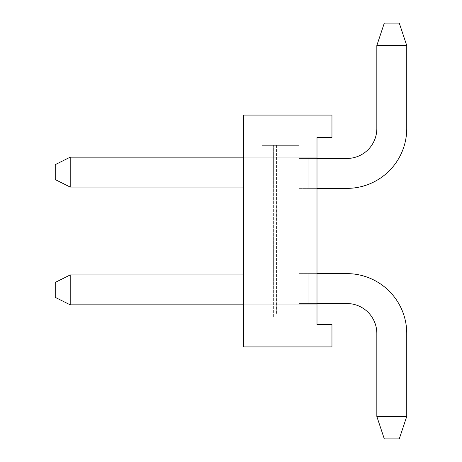<?xml version="1.0" encoding="UTF-8"?>
<svg xmlns="http://www.w3.org/2000/svg" width="462" height="462" viewBox="0 0 462 462"><rect width="100%" height="100%" fill="white"/><g stroke="black" fill="none" stroke-linecap="round" stroke-linejoin="round"><path stroke-width="0.35" stroke-dasharray="2.31 1.73" d="M384.309 23.1L376.83 45.536L384.309 23.1L376.83 45.536L384.309 23.1L376.83 45.536L384.309 23.1L376.83 45.536L384.309 23.1L376.83 45.536L384.309 23.1L376.83 45.536L384.309 23.1L376.83 45.536L384.309 23.1L376.83 45.536L384.309 23.1L376.83 45.536L384.309 23.1L399.266 23.1L384.309 23.1L399.266 23.1L384.309 23.1L399.266 23.1L384.309 23.1L399.266 23.1L384.309 23.1L399.266 23.1L384.309 23.1L399.266 23.1L384.309 23.1L399.266 23.1L384.309 23.1L399.266 23.1L384.309 23.1L399.266 23.1L384.309 23.1L376.83 45.536L406.745 45.536L399.266 23.1L406.745 45.536L399.266 23.1L406.745 45.536L399.266 23.1L406.745 45.536L399.266 23.1L406.745 45.536L399.266 23.1L406.745 45.536L399.266 23.1L406.745 45.536L399.266 23.1L406.745 45.536L399.266 23.1L406.745 45.536L399.266 23.1L406.745 45.536L399.266 23.1L384.309 23.1M406.745 45.536L376.83 45.536L406.745 45.536L406.745 128.546A59.829 59.829 0 0 1 346.916 188.375L308.119 188.375L308.119 158.46L346.916 158.46A29.915 29.915 0 0 0 376.83 128.546A29.915 29.915 0 0 1 346.916 158.46L308.119 158.46L346.916 158.46A29.915 29.915 0 0 0 376.83 128.546A29.915 29.915 0 0 1 346.916 158.46L308.119 158.46L346.916 158.46A29.915 29.915 0 0 0 376.83 128.546A29.915 29.915 0 0 1 346.916 158.46L308.119 158.46L346.916 158.46A29.915 29.915 0 0 0 376.83 128.546L376.83 45.536L406.745 45.536L406.745 128.546A59.829 59.829 0 0 1 346.916 188.375A59.829 59.829 0 0 0 406.745 128.546L406.745 45.536L376.83 45.536L376.83 128.546L376.83 45.536L406.745 45.536L406.745 128.546A59.829 59.829 0 0 1 346.916 188.375A59.829 59.829 0 0 0 406.745 128.546L406.745 45.536L376.83 45.536L376.83 128.546L376.83 45.536L406.745 45.536L406.745 128.546A59.829 59.829 0 0 1 346.916 188.375A59.829 59.829 0 0 0 406.745 128.546L406.745 45.536L376.83 45.536L376.83 128.546L376.83 45.536L406.745 45.536L406.745 128.546A59.829 59.829 0 0 1 346.916 188.375A59.829 59.829 0 0 0 406.745 128.546L406.745 45.536L376.83 45.536L376.83 128.546L376.83 45.536L406.745 45.536L406.745 128.546A59.829 59.829 0 0 1 346.916 188.375A59.829 59.829 0 0 0 406.745 128.546L406.745 45.536L376.83 45.536L376.83 128.546L376.83 45.536L406.745 45.536L406.745 128.546A59.829 59.829 0 0 1 346.916 188.375A59.829 59.829 0 0 0 406.745 128.546L406.745 45.536L376.83 45.536L376.83 128.546L376.83 45.536L406.745 45.536L406.745 128.546A59.829 59.829 0 0 1 346.916 188.375A59.829 59.829 0 0 0 406.745 128.546L406.745 45.536L376.83 45.536L376.83 128.546L376.83 45.536L406.745 45.536L406.745 128.546A59.829 59.829 0 0 1 346.916 188.375A59.829 59.829 0 0 0 406.745 128.546L406.745 45.536L406.745 128.546A59.829 59.829 0 0 1 346.916 188.375A59.829 59.829 0 0 0 406.745 128.546L406.745 45.536L376.83 45.536L376.83 128.546A29.915 29.915 0 0 1 346.916 158.46L308.119 158.46L346.916 158.46L308.119 158.46L308.119 188.375L317.001 188.375L299.076 188.375L299.076 273.625L346.916 273.625A59.829 59.829 0 0 1 406.745 333.454L406.745 416.464L399.266 438.9L406.745 416.464L399.266 438.9L406.745 416.464L399.266 438.9L406.745 416.464L399.266 438.9L406.745 416.464L399.266 438.9L406.745 416.464L399.266 438.9L406.745 416.464L399.266 438.9L406.745 416.464L399.266 438.9L406.745 416.464L399.266 438.9L406.745 416.464L376.83 416.464L384.309 438.9L399.266 438.9L384.309 438.9L399.266 438.9L384.309 438.9L399.266 438.9L384.309 438.9L399.266 438.9L384.309 438.9L399.266 438.9L384.309 438.9L399.266 438.9L384.309 438.9L399.266 438.9L384.309 438.9L399.266 438.9L384.309 438.9L399.266 438.9L384.309 438.9L376.83 416.464L384.309 438.9L376.83 416.464L384.309 438.9L376.83 416.464L384.309 438.9L376.83 416.464L384.309 438.9L376.83 416.464L384.309 438.9L376.83 416.464L384.309 438.9L376.83 416.464L384.309 438.9L376.83 416.464L384.309 438.9L376.83 416.464L384.309 438.9L399.266 438.9L406.745 416.464L376.83 416.464L406.745 416.464L376.83 416.464L376.83 333.454L376.83 416.464L406.745 416.464L376.83 416.464L376.83 333.454L376.83 416.464L406.745 416.464L376.83 416.464L376.83 333.454L376.83 416.464L406.745 416.464L376.83 416.464L376.83 333.454L376.83 416.464L406.745 416.464L376.83 416.464L376.83 333.454L376.83 416.464L406.745 416.464L376.83 416.464L376.83 333.454L376.83 416.464L406.745 416.464L376.83 416.464L376.83 333.454L376.83 416.464L406.745 416.464L376.83 416.464L376.83 333.454L376.83 416.464L406.745 416.464L406.745 333.454A59.829 59.829 0 0 0 346.916 273.625A59.829 59.829 0 0 1 406.745 333.454L406.745 416.464L406.745 333.454A59.829 59.829 0 0 0 346.916 273.625A59.829 59.829 0 0 1 406.745 333.454A59.829 59.829 0 0 0 346.916 273.625L308.119 273.625L308.119 303.54L346.916 303.54A29.915 29.915 0 0 1 376.83 333.454L376.83 416.464L376.83 333.454A29.915 29.915 0 0 0 346.916 303.54L308.119 303.54L346.916 303.54A29.915 29.915 0 0 1 376.83 333.454A29.915 29.915 0 0 0 346.916 303.54L308.119 303.54L346.916 303.54A29.915 29.915 0 0 1 376.83 333.454A29.915 29.915 0 0 0 346.916 303.54L308.119 303.54L346.916 303.54A29.915 29.915 0 0 1 376.83 333.454A29.915 29.915 0 0 0 346.916 303.54L308.119 303.54L346.916 303.54A29.915 29.915 0 0 1 376.83 333.454L376.83 416.464M317.001 303.54L299.076 303.54L299.076 314.073L262.023 314.073L262.023 145.351L299.076 145.351L299.076 158.46L317.001 158.46M308.119 158.46L308.119 188.375L346.916 188.375L308.119 188.375L308.119 158.46L308.119 188.375L308.119 158.46L308.119 188.375L346.916 188.375L308.119 188.375L308.119 158.46L308.119 188.375L308.119 158.46L308.119 188.375L346.916 188.375L308.119 188.375L308.119 158.46L308.119 188.375L308.119 158.46L308.119 188.375L346.916 188.375L308.119 188.375L308.119 158.46M376.83 128.546A29.915 29.915 0 0 1 346.916 158.46A29.915 29.915 0 0 0 376.83 128.546L376.83 45.536M346.916 188.375L299.076 188.375L299.076 273.625L346.916 273.625A59.829 59.829 0 0 1 406.745 333.454A59.829 59.829 0 0 0 346.916 273.625L308.119 273.625L308.119 303.54L308.119 273.625L346.916 273.625L308.119 273.625L308.119 303.54L308.119 273.625L346.916 273.625A59.829 59.829 0 0 1 406.745 333.454A59.829 59.829 0 0 0 346.916 273.625L308.119 273.625L308.119 303.54L308.119 273.625L346.916 273.625A59.829 59.829 0 0 1 406.745 333.454L406.745 416.464L406.745 333.454A59.829 59.829 0 0 0 346.916 273.625L308.119 273.625L308.119 303.54L308.119 273.625L346.916 273.625A59.829 59.829 0 0 1 406.745 333.454A59.829 59.829 0 0 0 346.916 273.625L308.119 273.625L308.119 303.54L308.119 273.625L346.916 273.625A59.829 59.829 0 0 1 406.745 333.454L406.745 416.464L406.745 333.454A59.829 59.829 0 0 0 346.916 273.625L308.119 273.625L308.119 303.54L308.119 273.625L346.916 273.625A59.829 59.829 0 0 1 406.745 333.454A59.829 59.829 0 0 0 346.916 273.625L308.119 273.625L308.119 303.54L308.119 273.625L346.916 273.625L308.119 273.625L308.119 303.54L308.119 273.625L308.119 303.54L346.916 303.54A29.915 29.915 0 0 1 376.83 333.454M406.745 333.454L406.745 416.464L406.745 333.454A59.829 59.829 0 0 0 346.916 273.625M346.916 303.54L299.076 303.54L299.076 314.073L262.023 314.073L262.023 145.351L262.023 314.073L262.023 145.351L262.023 314.073L262.023 145.351L262.023 314.073L262.023 145.351L262.023 314.073L262.023 145.351L262.023 314.073L262.023 145.351L262.023 314.073L262.023 145.351L262.023 314.073L262.023 145.351L262.023 314.073L262.023 145.351L262.023 314.073L276.542 314.073L262.023 314.073L276.542 314.073L262.023 314.073L276.542 314.073L262.023 314.073L276.542 314.073L262.023 314.073L276.542 314.073L262.023 314.073L276.542 314.073L262.023 314.073L276.542 314.073L262.023 314.073L276.542 314.073L262.023 314.073L276.542 314.073L262.023 314.073L262.023 145.351L299.076 145.351L299.076 158.46L346.916 158.46M262.023 145.351L276.542 145.351L262.023 145.351M276.542 145.351L276.542 314.073L276.542 145.351M70.212 157.161L273.625 157.161L70.212 157.161L273.625 157.161L70.212 157.161L273.625 157.161L70.212 157.161L273.625 157.161L70.212 157.161L273.625 157.161L70.212 157.161L273.625 157.161L70.212 157.161L273.625 157.161L70.212 157.161L273.625 157.161L70.212 157.161L273.625 157.161L70.212 157.161L55.255 164.634L70.212 157.161L55.255 164.634L70.212 157.161L55.255 164.634L70.212 157.161L55.255 164.634L70.212 157.161L55.255 164.634L70.212 157.161L55.255 164.634L70.212 157.161L55.255 164.634L70.212 157.161L55.255 164.634L70.212 157.161L55.255 164.634L70.212 157.161L55.255 164.634L55.255 179.591L55.255 164.634L55.255 179.591L55.255 164.634L55.255 179.591L55.255 164.634L55.255 179.591L55.255 164.634L55.255 179.591L55.255 164.634L55.255 179.591L55.255 164.634L55.255 179.591L55.255 164.634L55.255 179.591L55.255 164.634L55.255 179.591L55.255 164.634L55.255 179.591L70.212 187.07L55.255 179.591L70.212 187.07L55.255 179.591L70.212 187.07L55.255 179.591L70.212 187.07L55.255 179.591L70.212 187.07L55.255 179.591L70.212 187.07L55.255 179.591L70.212 187.07L55.255 179.591L70.212 187.07L55.255 179.591L70.212 187.07L55.255 179.591L70.212 187.07L317.001 187.07L317.001 157.161L317.001 187.07L317.001 157.161L317.001 187.07L317.001 157.161L317.001 187.07L317.001 157.161L317.001 187.07L317.001 157.161L317.001 187.07L317.001 157.161L317.001 187.07L317.001 157.161L317.001 187.07L317.001 157.161L317.001 187.07L317.001 157.161L317.001 187.07L317.001 157.161L317.001 187.07L243.711 187.07L243.711 157.161L70.212 157.161L70.212 187.07M70.212 274.93L273.625 274.93L70.212 274.93L273.625 274.93L70.212 274.93L273.625 274.93L70.212 274.93L273.625 274.93L70.212 274.93L273.625 274.93L70.212 274.93L273.625 274.93L70.212 274.93L273.625 274.93L70.212 274.93L273.625 274.93L70.212 274.93L273.625 274.93L70.212 274.93L55.255 282.409L70.212 274.93L55.255 282.409L70.212 274.93L55.255 282.409L70.212 274.93L55.255 282.409L70.212 274.93L55.255 282.409L70.212 274.93L55.255 282.409L70.212 274.93L55.255 282.409L70.212 274.93L55.255 282.409L70.212 274.93L55.255 282.409L70.212 274.93L55.255 282.409L55.255 297.366L55.255 282.409L55.255 297.366L55.255 282.409L55.255 297.366L55.255 282.409L55.255 297.366L55.255 282.409L55.255 297.366L55.255 282.409L55.255 297.366L55.255 282.409L55.255 297.366L55.255 282.409L55.255 297.366L55.255 282.409L55.255 297.366L55.255 282.409L55.255 297.366L70.212 304.839L55.255 297.366L70.212 304.839L55.255 297.366L70.212 304.839L55.255 297.366L70.212 304.839L55.255 297.366L70.212 304.839L55.255 297.366L70.212 304.839L55.255 297.366L70.212 304.839L55.255 297.366L70.212 304.839L55.255 297.366L70.212 304.839L55.255 297.366L70.212 304.839L317.001 304.839L317.001 274.93L317.001 304.839L317.001 274.93L317.001 304.839L317.001 274.93L317.001 304.839L317.001 274.93L317.001 304.839L317.001 274.93L317.001 304.839L317.001 274.93L317.001 304.839L317.001 274.93L317.001 304.839L317.001 274.93L317.001 304.839L317.001 274.93L317.001 304.839L317.001 274.93L317.001 304.839L243.711 304.839L243.711 274.93L70.212 274.93L70.212 304.839M273.625 317.001L287.087 317.001L287.087 144.999L273.625 144.999L273.625 317.001L287.087 317.001L287.087 144.999L273.625 144.999L273.625 317.001M331.959 324.48L331.959 346.916L243.711 346.916L243.711 115.084L331.959 115.084L331.959 137.52L317.001 137.52L317.001 324.48L331.959 324.48M243.711 157.161L317.001 157.161L243.711 157.161L243.711 187.07L317.001 187.07L243.711 187.07L243.711 157.161L317.001 157.161L243.711 157.161L243.711 187.07L317.001 187.07L243.711 187.07L243.711 157.161L317.001 157.161L243.711 157.161L243.711 187.07L317.001 187.07L243.711 187.07L243.711 157.161L317.001 157.161L243.711 157.161L243.711 187.07L317.001 187.07L243.711 187.07L243.711 157.161L317.001 157.161L243.711 157.161L243.711 187.07L317.001 187.07L243.711 187.07L243.711 157.161L317.001 157.161L243.711 157.161L243.711 187.07L317.001 187.07L243.711 187.07L243.711 157.161L317.001 157.161L243.711 157.161L243.711 187.07L317.001 187.07L243.711 187.07L243.711 157.161L317.001 157.161L243.711 157.161L243.711 187.07L317.001 187.07L243.711 187.07L243.711 157.161L317.001 157.161L243.711 157.161L243.711 187.07L317.001 187.07L243.711 187.07L243.711 157.161L317.001 157.161L243.711 157.161L243.711 187.07M243.711 274.93L317.001 274.93L243.711 274.93L243.711 304.839L317.001 304.839L243.711 304.839L243.711 274.93L317.001 274.93L243.711 274.93L243.711 304.839L317.001 304.839L243.711 304.839L243.711 274.93L317.001 274.93L243.711 274.93L243.711 304.839L317.001 304.839L243.711 304.839L243.711 274.93L317.001 274.93L243.711 274.93L243.711 304.839L317.001 304.839L243.711 304.839L243.711 274.93L317.001 274.93L243.711 274.93L243.711 304.839L317.001 304.839L243.711 304.839L243.711 274.93L317.001 274.93L243.711 274.93L243.711 304.839L317.001 304.839L243.711 304.839L243.711 274.93L317.001 274.93L243.711 274.93L243.711 304.839L317.001 304.839L243.711 304.839L243.711 274.93L317.001 274.93L243.711 274.93L243.711 304.839L317.001 304.839L243.711 304.839L243.711 274.93L317.001 274.93L243.711 274.93L243.711 304.839L317.001 304.839L243.711 304.839L243.711 274.93L317.001 274.93L243.711 274.93L243.711 304.839"/><path stroke-width="0.69" d="M317.001 158.46L346.916 158.46A29.915 29.915 0 0 0 376.83 128.546A29.915 29.915 0 0 1 346.916 158.46A29.915 29.915 0 0 0 376.83 128.546L376.83 45.536L384.309 23.1L399.266 23.1L406.745 45.536L406.745 128.546A59.829 59.829 0 0 1 346.916 188.375L317.001 188.375L346.916 188.375M346.916 273.625L317.001 273.625L346.916 273.625A59.829 59.829 0 0 1 406.745 333.454L406.745 416.464L399.266 438.9L384.309 438.9L376.83 416.464L376.83 333.454A29.915 29.915 0 0 0 346.916 303.54L317.001 303.54M376.83 45.536L406.745 45.536M346.916 303.54A29.915 29.915 0 0 1 376.83 333.454A29.915 29.915 0 0 0 346.916 303.54A29.915 29.915 0 0 1 376.83 333.454A29.915 29.915 0 0 0 346.916 303.54A29.915 29.915 0 0 1 376.83 333.454A29.915 29.915 0 0 0 346.916 303.54A29.915 29.915 0 0 1 376.83 333.454A29.915 29.915 0 0 0 346.916 303.54A29.915 29.915 0 0 1 376.83 333.454M406.745 333.454L406.745 416.464L406.745 333.454L406.745 416.464L406.745 333.454L406.745 416.464L406.745 333.454L406.745 416.464L406.745 333.454L406.745 416.464L376.83 416.464M346.916 158.46A29.915 29.915 0 0 0 376.83 128.546A29.915 29.915 0 0 1 346.916 158.46A29.915 29.915 0 0 0 376.83 128.546A29.915 29.915 0 0 1 346.916 158.46A29.915 29.915 0 0 0 376.83 128.546A29.915 29.915 0 0 1 346.916 158.46A29.915 29.915 0 0 0 376.83 128.546M243.711 187.07L70.212 187.07L55.255 179.591L55.255 164.634L70.212 157.161L243.711 157.161M243.711 304.839L70.212 304.839L55.255 297.366L55.255 282.409L70.212 274.93L243.711 274.93M70.212 187.07L70.212 157.161M70.212 304.839L70.212 274.93M331.959 346.916L331.959 324.48L317.001 324.48L317.001 137.52L331.959 137.52L331.959 115.084L243.711 115.084L243.711 346.916L331.959 346.916"/></g></svg>
